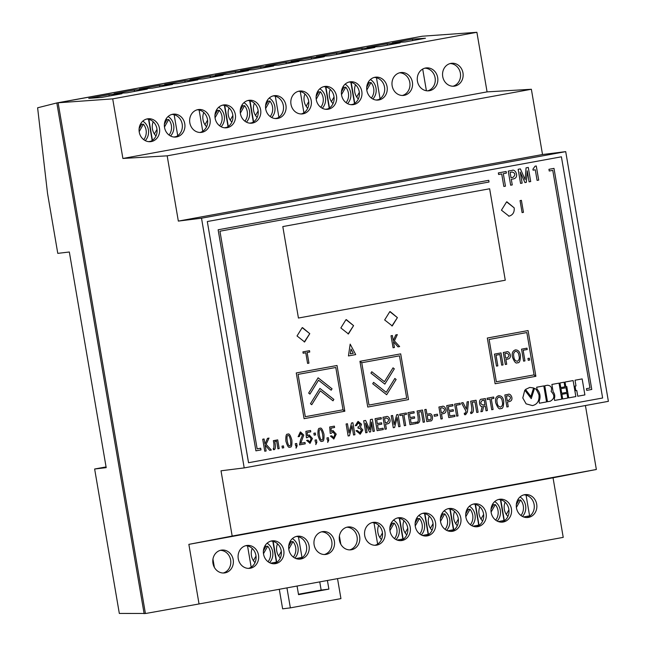 <?xml version="1.0" encoding="UTF-8"?>
<svg xmlns="http://www.w3.org/2000/svg" width="646" height="646" viewBox="0 0 646 646"><rect width="100%" height="100%" fill="white"/><g stroke="black" fill="none" stroke-linecap="round" stroke-linejoin="round"><path stroke-width="0.97" d="M394.496 538.611A11.515 10.279 82.9 0 0 394.149 523.098L392.348 523.317A11.515 10.279 82.9 0 0 391.565 522.477M378.669 525.311A12.096 10.796 82.9 0 0 381.463 539.523M397.12 540.056L403.152 538.958L399.616 518.278M395.998 539.563A12.096 10.796 82.9 0 0 393.567 520.078M389.934 530.584L394.149 523.098M374.002 522.824L377.555 543.633L378.459 543.472M339.408 535.994L340.822 544.247M377.611 544.077A2.883 1.3 -100.4 0 0 377.555 543.633M382.464 532.918L379.856 537.553M389.869 527.725L392.348 523.317M347.564 103.635A12.096 10.796 82.9 0 0 345.134 84.158M325.568 86.895L329.194 108.148M330.243 89.382A12.096 10.796 82.9 0 0 333.029 103.602M334.03 96.989L331.422 101.624M354.767 103.328L351.182 82.357M341.435 91.805L343.914 87.396A11.515 10.279 82.9 0 0 343.131 86.556M343.914 87.396L345.715 87.17A11.515 10.279 82.9 0 1 346.062 102.682M341.508 94.655L345.715 87.17M268.042 561.721A11.515 10.279 82.9 0 0 267.694 546.209L265.894 546.435A11.515 10.279 82.9 0 0 265.11 545.595M252.223 548.43A12.096 10.796 82.9 0 0 255.008 562.642M270.666 563.175L276.698 562.068L273.161 541.396M269.543 562.674A12.096 10.796 82.9 0 0 267.113 543.197M263.487 553.695L267.694 546.209M247.547 545.943L251.1 566.752L252.005 566.582M212.954 559.113L214.367 567.366M251.165 567.196A2.883 1.3 -100.4 0 0 251.1 566.752M256.01 556.036L253.402 560.663M263.415 550.844L265.894 546.435M536.689 504.187A11.515 10.279 82.9 0 0 525.15 494.61A11.515 10.279 82.9 0 0 516.453 507.885A11.515 10.279 82.9 0 0 528 517.47A11.515 10.279 82.9 0 0 536.689 504.187M523.866 494.86A11.515 10.279 -97.1 0 1 534.113 504.51A11.515 10.279 -97.1 0 1 526.7 517.535M511.398 508.814A11.515 10.279 82.9 0 0 499.859 499.229A11.515 10.279 82.9 0 0 491.162 512.512A11.515 10.279 82.9 0 0 502.709 522.089A11.515 10.279 82.9 0 0 511.398 508.814M498.575 499.487A11.515 10.279 -97.1 0 1 508.822 509.137A11.515 10.279 -97.1 0 1 501.409 522.162M486.107 513.433A11.515 10.279 82.9 0 0 474.568 503.856A11.515 10.279 82.9 0 0 465.871 517.131A11.515 10.279 82.9 0 0 477.418 526.716A11.515 10.279 82.9 0 0 486.107 513.433M473.292 504.106A11.515 10.279 -97.1 0 1 483.531 513.756A11.515 10.279 -97.1 0 1 476.118 526.781M460.816 518.06A11.515 10.279 82.9 0 0 449.277 508.483A11.515 10.279 82.9 0 0 440.58 521.758A11.515 10.279 82.9 0 0 452.127 531.335A11.515 10.279 82.9 0 0 460.816 518.06M448.001 508.733A11.515 10.279 -97.1 0 1 458.24 518.383A11.515 10.279 -97.1 0 1 450.827 531.408M435.525 522.679A11.515 10.279 82.9 0 0 423.986 513.102A11.515 10.279 82.9 0 0 415.289 526.377A11.515 10.279 82.9 0 0 426.836 535.962A11.515 10.279 82.9 0 0 435.525 522.679M422.71 513.352A11.515 10.279 -97.1 0 1 432.949 523.002A11.515 10.279 -97.1 0 1 425.536 536.027M410.234 527.306A11.515 10.279 82.9 0 0 398.695 517.729A11.515 10.279 82.9 0 0 390.006 531.004A11.515 10.279 82.9 0 0 401.546 540.581A11.515 10.279 82.9 0 0 410.234 527.306M397.419 517.979A11.515 10.279 -97.1 0 1 407.658 527.629A11.515 10.279 -97.1 0 1 400.245 540.654M384.943 531.924A11.515 10.279 82.9 0 0 373.404 522.348A11.515 10.279 82.9 0 0 364.715 535.623A11.515 10.279 82.9 0 0 376.255 545.208A11.515 10.279 82.9 0 0 384.943 531.924M372.128 522.598A11.515 10.279 -97.1 0 1 382.367 532.247A11.515 10.279 -97.1 0 1 374.955 545.272M359.652 536.551A11.515 10.279 82.9 0 0 348.113 526.975A11.515 10.279 82.9 0 0 339.425 540.25A11.515 10.279 82.9 0 0 350.964 549.827A11.515 10.279 82.9 0 0 359.652 536.551M346.837 527.225A11.515 10.279 -97.1 0 1 357.077 536.874A11.515 10.279 -97.1 0 1 349.664 549.899M334.362 541.17A11.515 10.279 82.9 0 0 322.822 531.593A11.515 10.279 82.9 0 0 314.134 544.877A11.515 10.279 82.9 0 0 325.673 554.454A11.515 10.279 82.9 0 0 334.362 541.17M321.546 531.844A11.515 10.279 -97.1 0 1 331.786 541.493A11.515 10.279 -97.1 0 1 324.373 554.518M309.071 545.797A11.515 10.279 82.9 0 0 297.531 536.22A11.515 10.279 82.9 0 0 288.843 549.496A11.515 10.279 82.9 0 0 300.382 559.073A11.515 10.279 82.9 0 0 309.071 545.797M296.256 536.471A11.515 10.279 -97.1 0 1 306.495 546.12A11.515 10.279 -97.1 0 1 299.082 559.145M283.78 550.424A11.515 10.279 82.9 0 0 272.241 540.839A11.515 10.279 82.9 0 0 263.552 554.123A11.515 10.279 82.9 0 0 275.091 563.7A11.515 10.279 82.9 0 0 283.78 550.424M270.965 541.09A11.515 10.279 -97.1 0 1 281.204 550.739A11.515 10.279 -97.1 0 1 273.791 563.764M258.489 555.043A11.515 10.279 82.9 0 0 246.95 545.466A11.515 10.279 82.9 0 0 238.261 558.742A11.515 10.279 82.9 0 0 249.8 568.318A11.515 10.279 82.9 0 0 258.489 555.043M245.674 545.717A11.515 10.279 -97.1 0 1 255.913 555.366A11.515 10.279 -97.1 0 1 248.5 568.391M233.198 559.67A11.515 10.279 82.9 0 0 221.659 550.085A11.515 10.279 82.9 0 0 212.97 563.369A11.515 10.279 82.9 0 0 224.509 572.945A11.515 10.279 82.9 0 0 233.198 559.67M220.383 550.335A11.515 10.279 -97.1 0 1 230.622 559.985A11.515 10.279 -97.1 0 1 223.209 573.018M442.728 76.583A11.515 10.279 -97.1 0 1 451.425 63.308A11.515 10.279 -97.1 0 1 462.964 72.885A11.515 10.279 -97.1 0 1 454.275 86.168A11.515 10.279 -97.1 0 1 442.728 76.583M450.149 63.558A11.515 10.279 -97.1 0 1 460.388 73.208A11.515 10.279 -97.1 0 1 452.975 86.233M417.437 81.21A11.515 10.279 -97.1 0 1 426.134 67.927A11.515 10.279 -97.1 0 1 437.673 77.512A11.515 10.279 -97.1 0 1 428.984 90.787A11.515 10.279 -97.1 0 1 417.437 81.21M424.858 68.185A11.515 10.279 -97.1 0 1 435.097 77.827A11.515 10.279 -97.1 0 1 427.684 90.86M392.154 85.829A11.515 10.279 -97.1 0 1 400.843 72.554A11.515 10.279 -97.1 0 1 412.382 82.131A11.515 10.279 -97.1 0 1 403.693 95.414A11.515 10.279 -97.1 0 1 392.154 85.829M399.567 72.804A11.515 10.279 -97.1 0 1 409.806 82.454A11.515 10.279 -97.1 0 1 402.393 95.479M366.863 90.456A11.515 10.279 -97.1 0 1 375.552 77.173A11.515 10.279 -97.1 0 1 387.091 86.758A11.515 10.279 -97.1 0 1 378.403 100.033A11.515 10.279 -97.1 0 1 366.863 90.456M374.276 77.431A11.515 10.279 -97.1 0 1 384.515 87.081A11.515 10.279 -97.1 0 1 377.103 100.106M341.572 95.075A11.515 10.279 -97.1 0 1 350.261 81.8A11.515 10.279 -97.1 0 1 361.8 91.377A11.515 10.279 -97.1 0 1 353.112 104.66A11.515 10.279 -97.1 0 1 341.572 95.075M348.985 82.05A11.515 10.279 -97.1 0 1 359.224 91.7A11.515 10.279 -97.1 0 1 351.812 104.725M316.282 99.702A11.515 10.279 -97.1 0 1 324.97 86.419A11.515 10.279 -97.1 0 1 336.509 96.004A11.515 10.279 -97.1 0 1 327.821 109.279A11.515 10.279 -97.1 0 1 316.282 99.702M323.694 86.677A11.515 10.279 -97.1 0 1 333.934 96.327A11.515 10.279 -97.1 0 1 326.521 109.352M290.991 104.321A11.515 10.279 -97.1 0 1 299.679 91.046A11.515 10.279 -97.1 0 1 311.219 100.623A11.515 10.279 -97.1 0 1 302.53 113.906A11.515 10.279 -97.1 0 1 290.991 104.321M298.404 91.296A11.515 10.279 -97.1 0 1 308.643 100.946A11.515 10.279 -97.1 0 1 301.23 113.971M265.7 108.948A11.515 10.279 -97.1 0 1 274.389 95.665A11.515 10.279 -97.1 0 1 285.928 105.25A11.515 10.279 -97.1 0 1 277.239 118.525A11.515 10.279 -97.1 0 1 265.7 108.948M273.113 95.923A11.515 10.279 -97.1 0 1 283.352 105.573A11.515 10.279 -97.1 0 1 275.939 118.598M240.409 113.567A11.515 10.279 -97.1 0 1 249.098 100.291A11.515 10.279 -97.1 0 1 260.637 109.868A11.515 10.279 -97.1 0 1 251.948 123.152A11.515 10.279 -97.1 0 1 240.409 113.567M247.822 100.542A11.515 10.279 -97.1 0 1 258.061 110.191A11.515 10.279 -97.1 0 1 250.648 123.216M215.118 118.194A11.515 10.279 -97.1 0 1 223.807 104.918A11.515 10.279 -97.1 0 1 235.346 114.495A11.515 10.279 -97.1 0 1 226.657 127.771A11.515 10.279 -97.1 0 1 215.118 118.194M222.531 105.169A11.515 10.279 -97.1 0 1 232.77 114.818A11.515 10.279 -97.1 0 1 225.357 127.843M189.827 122.813A11.515 10.279 -97.1 0 1 198.516 109.537A11.515 10.279 -97.1 0 1 210.055 119.114A11.515 10.279 -97.1 0 1 201.366 132.398A11.515 10.279 -97.1 0 1 189.827 122.813M197.24 109.788A11.515 10.279 -97.1 0 1 207.479 119.437A11.515 10.279 -97.1 0 1 200.066 132.462M164.536 127.44A11.515 10.279 -97.1 0 1 173.225 114.164A11.515 10.279 -97.1 0 1 184.764 123.741A11.515 10.279 -97.1 0 1 176.075 137.017A11.515 10.279 -97.1 0 1 164.536 127.44M171.949 114.415A11.515 10.279 -97.1 0 1 182.188 124.064A11.515 10.279 -97.1 0 1 174.775 137.089M139.245 132.059A11.515 10.279 -97.1 0 1 147.934 118.783A11.515 10.279 -97.1 0 1 159.473 128.36A11.515 10.279 -97.1 0 1 150.784 141.644A11.515 10.279 -97.1 0 1 139.245 132.059M146.658 119.034A11.515 10.279 -97.1 0 1 156.897 128.683A11.515 10.279 -97.1 0 1 149.484 141.708M145.407 613.466L119.324 613.442L94.639 469.012L106.073 466.929M144.131 613.7L56.824 102.948L37.613 107.793L47.538 193.469L57.777 253.361L69.332 251.997L106.194 467.647L94.639 469.012M476.893 32.3L112.703 98.87L122.893 158.464L487.076 91.885L476.893 32.3L422.298 36.216L58.116 102.787L145.415 613.538L199.041 603.953L188.858 544.36L232.172 536.059L221.013 470.797L244.204 467.906L201.52 218.203L565.71 151.632L608.387 401.336L244.204 467.906M188.858 544.36L553.041 477.79L563.223 537.375L199.041 603.953M553.041 477.79L596.355 469.489L232.172 536.059M596.355 469.489L585.421 405.535M487.076 91.885L531.367 89.261L542.519 154.523L565.71 151.632M122.893 158.464L167.177 155.831L178.336 221.094L201.52 218.203M58.116 102.787L112.703 98.87M392.235 42.862L412.463 39.164L425.464 38.235L405.228 41.933L392.235 42.862M366.944 47.489L387.172 43.791L400.173 42.854L379.937 46.552L366.944 47.489M341.653 52.108L361.881 48.41L374.882 47.481L354.646 51.179L341.653 52.108M316.362 56.735L336.59 53.037L349.591 52.1L329.355 55.798L316.362 56.735M291.071 61.354L311.299 57.656L324.3 56.727L304.064 60.425L291.071 61.354M265.781 65.981L286.008 62.282L299.009 61.354L278.773 65.052L265.781 65.981M240.49 70.6L260.718 66.901L273.718 65.973L253.49 69.671L240.49 70.6M215.199 75.227L235.427 71.528L248.427 70.6L228.2 74.298L215.199 75.227M189.908 79.846L210.136 76.147L223.136 75.219L202.909 78.917L189.908 79.846M164.617 84.473L184.853 80.774L197.846 79.846L177.618 83.544L164.617 84.473M139.326 89.1L159.562 85.401L172.555 84.465L152.327 88.163L139.326 89.1M114.035 93.718L134.271 90.02L147.264 89.091L127.036 92.79L114.035 93.718M88.744 98.345L108.98 94.647L121.973 93.71L101.745 97.409L88.744 98.345M531.367 89.261L167.177 155.831M542.519 154.523L178.336 221.094M426.4 90.747L422.702 69.074M109.214 96.044L108.98 94.647M134.505 91.425L134.271 90.02M159.796 86.798L159.562 85.401M185.087 82.171L184.853 80.774M210.378 77.552L210.136 76.147M235.669 72.925L235.427 71.528M260.96 68.306L260.718 66.901M286.251 63.679L286.008 62.282M311.542 59.061L311.299 57.656M336.832 54.434L336.59 53.037M362.123 49.815L361.881 48.41M387.414 45.188L387.172 43.791M412.705 40.569L412.463 39.164M56.824 102.948L421.022 36.442M271.691 117.507A12.096 10.796 82.9 0 0 269.261 98.022M249.695 100.768L253.321 122.013M254.371 103.255A12.096 10.796 82.9 0 0 257.156 117.467M258.158 110.862L255.55 115.497M278.894 117.201L275.309 96.222M265.563 105.669L268.042 101.261A11.515 10.279 82.9 0 0 267.258 100.421M268.042 101.261L269.842 101.034A11.515 10.279 82.9 0 1 270.19 116.555M265.635 108.528L269.842 101.034M520.951 515.492A11.515 10.279 82.9 0 0 520.603 499.98L518.803 500.206A11.515 10.279 82.9 0 0 518.019 499.366M505.124 502.192A12.096 10.796 82.9 0 0 507.918 516.412M523.575 516.945L529.599 515.839L526.07 495.167M522.452 516.445A12.096 10.796 82.9 0 0 520.022 496.968M516.388 507.465L520.603 499.98M500.448 499.705L504.009 520.514L504.906 520.353M504.066 520.967A2.883 1.3 -100.4 0 0 504.009 520.514M508.919 509.799L506.311 514.434M516.315 504.615L518.803 500.206M337.527 578.638L340.943 598.624L290.361 607.87L286.945 587.884M279.29 589.281L282.633 608.831L290.361 607.87M319.754 581.885L321.159 590.089L298.46 594.231M297.063 586.035L298.541 594.667L328.887 589.12L327.409 580.488M321.159 590.089L328.887 589.12M246.401 122.126A12.096 10.796 82.9 0 0 243.97 102.649M224.404 105.395L228.03 126.64M229.08 107.874A12.096 10.796 82.9 0 0 231.874 122.094M232.867 115.481L230.259 120.116M253.603 121.828L250.018 100.849M240.272 110.296L242.751 105.887A11.515 10.279 82.9 0 0 241.967 105.048M242.751 105.887L244.551 105.661A11.515 10.279 82.9 0 1 244.899 121.173M240.344 113.147L244.551 105.661M221.11 126.753A12.096 10.796 82.9 0 0 218.679 107.268M199.113 110.014L202.747 131.259M203.789 112.501A12.096 10.796 82.9 0 0 206.583 126.713M207.576 120.108L204.968 124.743M228.313 126.446L224.727 105.468M214.981 114.915L217.46 110.506A11.515 10.279 82.9 0 0 216.676 109.667M217.46 110.506L219.26 110.288A11.515 10.279 82.9 0 1 219.608 125.8M215.053 117.774L219.26 110.288M419.787 533.984A11.515 10.279 82.9 0 0 419.44 518.472L417.639 518.698A11.515 10.279 82.9 0 0 416.856 517.858M403.96 520.684A12.096 10.796 82.9 0 0 406.754 534.904M422.411 535.437L428.443 534.331L424.907 513.659M421.289 534.936A12.096 10.796 82.9 0 0 418.858 515.46M415.225 525.957L419.44 518.472M399.293 518.205L402.846 539.006L403.75 538.845M402.902 539.458A2.883 1.3 -100.4 0 0 402.846 539.006M407.755 528.299L405.147 532.926M415.16 523.107L417.639 518.698M561.406 156.808L207.309 221.538L248.532 462.722L602.629 398.001L561.406 156.808L207.309 221.538L248.565 462.722M267.484 438.359L264.941 444.093L264.069 438.981L262.712 439.232L264.763 451.231L266.12 450.981L265.118 445.118L269.697 450.327L271.328 450.028L266.104 444.343L269.019 438.077L267.492 438.359L264.941 444.093L264.069 438.981M277.715 439.886L279.201 448.59L277.933 448.825L276.625 441.178L274.76 441.517L275.148 443.729C276.31 451.861 272.669 449.164 273.428 449.632C272.669 449.164 276.31 451.861 275.148 443.729L274.768 441.517L276.633 441.178L277.933 448.825L279.201 448.59L277.715 439.886L273.363 440.677L273.92 443.955C273.961 448.413 273.734 449.939 273.242 448.534L273.839 449.624M273.92 443.955C273.961 448.413 273.726 449.939 273.234 448.534L273.242 448.534M282.326 448.017L283.739 447.759L283.416 445.893L282.011 446.152L282.326 448.017L283.731 447.759L283.416 445.893M295.287 443.721L295.61 445.595L296.191 445.49L296.054 448.203L297.112 445.918L296.692 443.471L295.287 443.721M299.478 444.884L305.243 443.834L305.009 442.478L300.713 443.261L303.781 435.097L300.317 431.988L298.113 436.704L299.445 436.462L300.503 433.353L302.409 435.372L300.487 440.144L299.486 444.884L305.243 443.834L305.009 442.478L300.713 443.261L303.781 435.105L300.527 431.956M309.814 443.366L312.398 438.489L309.159 434.863L307.448 435.775L307.189 432.497L310.783 431.843L310.548 430.486L305.889 431.342L306.406 437.77L307.69 437.536L309.063 436.203L311.106 438.747L309.862 442.034L307.964 440.168L306.624 440.41L310.08 443.317L312.406 438.489L309.159 434.863L307.448 435.775L307.189 432.497L310.774 431.843L310.548 430.486M314.19 435.146L315.595 434.887L315.272 433.022L313.867 433.272L314.19 435.146L315.587 434.887L315.272 433.022M315.038 440.112L315.361 441.985L316.007 442.276L315.805 444.593L316.863 442.308L316.443 439.861L315.038 440.112M326.941 437.94L327.264 439.805L327.91 440.096L327.708 442.413L328.766 440.136L328.346 437.681L326.941 437.94M333.619 439.014L336.211 434.136L332.965 430.511L331.253 431.423L330.994 428.145L334.588 427.49L334.353 426.134L329.694 426.99L330.211 433.418L331.495 433.183L332.868 431.851L334.911 434.395L333.667 437.681L331.769 435.816L330.429 436.066L333.885 438.965L336.211 434.136L332.965 430.511L331.253 431.423L330.994 428.145L334.58 427.49L334.353 426.134M322.071 441.129L322.071 441.129C323.598 441.856 324.227 439.555 323.961 434.225C322.443 429.122 321.094 427.184 319.899 428.411C318.373 427.684 317.743 429.986 318.01 435.307C319.528 440.41 320.884 442.348 322.071 441.129C323.598 441.856 324.227 439.555 323.961 434.225C322.443 429.122 321.086 427.184 319.899 428.411L320.069 428.379M530.899 396.539L533.612 387.955L529.744 387.439L525.513 389.433L530.899 396.539L533.612 387.955L529.744 387.439L525.513 389.433M538.998 395.021C537.23 390.644 535.736 388.424 534.508 388.359L531.246 398.63L524.786 390.152L522.8 397.984L526.11 403.839L532.449 405.591C537.254 404.461 539.434 400.932 538.998 395.021C537.23 390.644 535.736 388.424 534.508 388.367L531.238 398.63L524.786 390.152L522.792 397.984L526.102 403.847L532.441 405.591C537.246 404.461 539.434 400.932 538.99 395.021L538.998 395.021M539.103 401.416L539.41 403.217L546.548 401.917L543.811 385.912L536.673 387.22L536.996 389.07C540.169 392.679 540.872 396.789 539.103 401.416M547.493 401.739L550.263 401.239C554.688 398.598 554.979 395.336 551.135 391.468C552.273 387.729 551.07 385.654 547.525 385.234L544.764 385.743L547.493 401.739L550.263 401.239C554.688 398.598 554.979 395.336 551.135 391.468L551.135 391.468C552.273 387.729 551.07 385.654 547.525 385.234L547.598 385.226M554.333 398.735L554.623 400.439L561.754 399.139L559.016 383.135L551.886 384.443L553.154 391.856C554.777 393.866 555.172 396.16 554.333 398.735M560.768 387.6L564.879 386.849L564.087 382.214L559.977 382.965L560.768 387.6L564.87 386.849L564.079 382.214M561.737 393.261L566.792 392.34L566.009 387.753L560.954 388.674L561.737 393.261L566.792 392.34L566.009 387.753M562.706 398.97L567.769 398.041L566.978 393.406L561.915 394.326L562.706 398.97L567.761 398.041L566.97 393.406M565.823 386.679L566.768 386.502L568.714 397.871L575.852 396.563L573.115 380.567L565.032 382.044L565.823 386.679L566.768 386.51L568.714 397.871L575.844 396.563L573.115 380.567M575.828 390.685L576.781 390.515L577.758 396.224L584.888 394.916L582.159 378.911L575.021 380.219L575.998 385.928L575.045 386.098L575.828 390.685L576.781 390.515L577.758 396.224L584.888 394.916L582.151 378.911M289.957 447L289.965 447C291.491 447.726 292.121 445.425 291.855 440.087C290.337 434.992 288.98 433.054 287.785 434.282C286.267 433.555 285.629 435.856 285.895 441.178C287.413 446.281 288.77 448.219 289.965 447C291.483 447.726 292.113 445.425 291.855 440.087C290.337 434.992 288.98 433.054 287.785 434.282L287.963 434.249M351.529 422.993L349.001 432.828L347.451 423.744L346.095 423.994L348.146 435.985L349.47 435.743L352.005 425.843L353.564 435L354.929 434.75L352.877 422.75L351.529 422.993L349.001 432.828L347.451 423.744M359.951 434.193L362.866 429.97L360.411 427.208L361.558 424.252L357.949 421.45L355.26 425.746L356.624 425.496L358.086 422.823L360.185 424.616L358.861 426.812L357.916 426.99L358.15 428.346L359.354 428.128L361.453 430.075L359.967 432.804L357.335 430.511L355.978 430.753L360.274 434.144L362.866 429.97L360.411 427.208L361.558 424.252L358.199 421.418M365.757 432.772L367.114 432.521L365.466 423.17L369.496 432.085L370.626 431.875L371.458 422.072L373.017 431.439L374.373 431.197L372.322 419.197L370.433 419.545L369.649 429.525L365.604 420.425L363.706 420.772L365.757 432.772L367.114 432.521L365.475 423.17L369.496 432.085L370.626 431.875L371.523 422.734M377.119 430.688L383.312 429.558L383.078 428.209L378.249 429.089L377.539 424.923L381.802 424.147L381.568 422.791L377.304 423.566L376.666 419.795L381.35 418.939L381.124 417.591L375.076 418.689L377.127 430.688L383.312 429.558L383.078 428.209L378.249 429.089L377.539 424.923L381.802 424.147L381.568 422.791L377.304 423.566L376.658 419.803L381.35 418.939L381.116 417.591M382.973 417.251L385.024 429.251L386.381 429.001L385.565 424.22L387.398 423.881C392.792 422.645 388.835 415.015 386.251 416.646L382.973 417.251M386.558 416.597L386.251 416.646C388.835 415.015 392.792 422.645 387.39 423.881L385.565 424.22M396.668 414.748L394.141 424.575L392.598 415.491L391.234 415.741L393.285 427.733L394.617 427.49L397.145 417.591L398.711 426.748L400.068 426.497L398.017 414.498L396.668 414.748L394.149 424.575L392.59 415.491M399.89 415.556L402.523 415.071L404.348 425.714L405.704 425.464L403.887 414.821L406.512 414.344L406.286 412.988L399.664 414.199L399.898 415.556L402.523 415.071L404.339 425.714L405.704 425.464L403.879 414.821L406.512 414.344L406.277 412.988M409.984 424.68L416.169 423.55L415.935 422.201L411.106 423.082L410.396 418.915L414.659 418.14L414.425 416.783L410.162 417.558L409.524 413.795L414.215 412.931L413.981 411.583L407.933 412.689L409.984 424.68L416.169 423.55L415.935 422.201L411.106 423.082L410.396 418.915L414.659 418.14L414.425 416.783L410.17 417.558L409.524 413.795L414.207 412.931L413.981 411.583M422.476 410.024L424.527 422.024L423.162 422.274L421.345 411.631L418.689 412.116L419.391 416.266C420.385 420.603 419.658 422.96 417.227 423.34C419.666 422.96 420.385 420.603 419.399 416.266L418.689 412.116L421.345 411.631L423.162 422.274L424.527 422.024L422.476 410.024L417.098 411.009L417.978 416.169C418.503 420.885 418.172 422.799 416.985 421.903L417.235 423.34L417.76 423.332M416.985 421.903L416.985 421.903C418.164 422.799 418.495 420.885 417.978 416.169M426.126 409.362L424.761 409.612L426.812 421.604L430.236 420.982C433.757 421.604 432.973 412.301 429.025 413.868L426.966 414.248L426.126 409.362L426.958 414.248L429.227 413.836M434.314 416.258L437.649 415.653L437.399 414.191L434.064 414.805L434.314 416.258L437.649 415.653L437.399 414.191M438.909 407.02L440.96 419.02L442.324 418.769L441.509 413.989L443.342 413.658C448.736 412.423 444.779 404.784 442.195 406.423L438.909 407.02M442.502 406.374L442.195 406.423C444.771 404.784 448.728 412.423 443.334 413.658L443.342 413.658M448.768 417.591L454.954 416.46L454.719 415.112L449.899 415.992L449.188 411.825L453.444 411.05L453.209 409.693L448.954 410.468L448.308 406.705L452.999 405.841L452.765 404.493L446.717 405.599L448.768 417.591L454.954 416.46L454.727 415.112L449.899 415.992L449.188 411.825L453.444 411.05L453.217 409.693L448.954 410.468L448.308 406.705L452.999 405.841L452.765 404.493M456.665 416.153L458.03 415.903L456.205 405.26L460.283 404.509L460.057 403.161L454.614 404.154L456.665 416.153L458.03 415.903L456.213 405.26L460.283 404.509L460.049 403.161M467.082 401.877L466.436 409.168L463.037 402.611L461.462 402.902L466.089 411.349L465.233 413.327L464.272 413.206L464.522 414.659L465.621 414.692L467.405 411.978L468.487 401.618L467.082 401.877L466.436 409.168L463.029 402.611M476.062 400.229L478.113 412.229L476.748 412.479L474.939 401.836L472.274 402.321L472.985 406.471C473.97 410.808 473.252 413.165 470.821 413.545C473.252 413.165 473.978 410.808 472.985 406.471L472.283 402.321L474.939 401.836L476.756 412.479L478.113 412.229L476.062 400.229L470.684 401.214L471.572 406.374C472.089 411.09 471.758 412.996 470.579 412.108L470.821 413.545L471.354 413.529M470.571 412.108L470.579 412.108C471.758 412.996 472.089 411.09 471.564 406.374M480.882 411.728L482.473 411.437L483.636 406.302L485.227 406.011L486.042 410.783L487.407 410.533L485.356 398.534L481.9 399.163C478.064 398.63 479.348 407.683 482.255 406.382L480.882 411.72L482.473 411.437L483.644 406.302L485.227 406.011L486.042 410.783L487.399 410.533L485.348 398.534M487.278 399.575L489.902 399.099L491.727 409.742L493.092 409.491L491.267 398.848L493.891 398.372L493.665 397.015L487.044 398.227L487.278 399.575L489.91 399.099L491.727 409.742L493.084 409.491L491.267 398.848L493.891 398.372L493.657 397.015M504.849 394.972L506.9 406.972L508.257 406.722L507.441 401.933L509.274 401.602C514.668 400.367 510.711 392.736 508.127 394.367L504.849 394.972M508.434 394.318L508.127 394.367C510.711 392.736 514.668 400.367 509.266 401.602L509.274 401.602M495.732 402.821C497.638 407.876 499.334 409.758 500.82 408.45C502.645 409.152 503.614 406.786 503.735 401.36C503.169 397.524 501.474 395.651 498.639 395.732C495.958 396.66 494.989 399.026 495.732 402.821M500.812 408.458L500.812 408.458C502.645 409.152 503.614 406.786 503.727 401.36C503.161 397.524 501.466 395.651 498.639 395.732L498.865 395.699M535.881 376.303L528.065 330.574L487.31 338.028L495.127 383.756L535.792 376.319L533.984 374.898L496.354 381.778L489.119 339.457L526.837 332.561L534.072 374.882L535.881 376.303L528.065 330.574M496.483 366.112L497.848 365.862L496.031 355.219L499.875 354.517L501.7 365.16L503.056 364.917L501.005 352.918L494.44 354.113L496.491 366.112L497.848 365.862L496.031 355.219L499.875 354.517L501.692 365.16L503.056 364.917L501.005 352.918M503.299 352.498L505.35 364.497L506.706 364.247L505.891 359.467L507.724 359.128C513.118 357.892 509.161 350.261 506.585 351.892L503.299 352.498M506.892 351.852L506.585 351.892C509.161 350.261 513.118 357.892 507.724 359.128L505.891 359.467L506.706 364.247L505.35 364.497M523.599 361.154L524.964 360.912L523.139 350.269L527.225 349.518L526.991 348.162L521.556 349.163L523.607 361.154L524.964 360.912L523.147 350.269L527.225 349.518L526.991 348.162M528.258 360.306L529.663 360.048L529.349 358.183L527.943 358.433L528.267 360.306L529.672 360.048L529.349 358.183M370.909 373.13L384.855 384.112L394.318 368.834L393.034 367.832L384.443 381.705L371.773 371.725L370.909 373.13M372.726 383.748L386.663 394.738L396.127 379.46L394.851 378.451L386.251 392.332L373.59 382.351L372.726 383.748M359.943 361.308L367.76 407.037L408.514 399.591L400.698 353.863L360.032 361.292L361.841 362.721L399.47 355.841L406.705 398.162L368.987 405.058L361.752 362.737L359.943 361.308L361.752 362.737L368.979 405.058L406.705 398.162L399.47 355.841L361.841 362.721M512.44 357.012C514.345 362.067 516.041 363.948 517.527 362.64C519.352 363.343 520.321 360.977 520.442 355.55C519.877 351.715 518.181 349.841 515.346 349.922C512.666 350.851 511.697 353.209 512.44 357.012M517.519 362.64L517.527 362.64C519.352 363.343 520.321 360.977 520.434 355.55C519.868 351.715 518.173 349.841 515.346 349.922L515.573 349.89M311.735 404.711L320.335 390.83L332.997 400.811L333.869 399.414L319.923 388.424L310.46 403.702L311.743 404.711L320.335 390.83L333.005 400.811L333.869 399.414L319.923 388.424M309.927 394.092L318.518 380.211L331.188 390.192L332.052 388.787L318.115 377.805L308.651 393.083L309.927 394.084L318.526 380.211L331.188 390.192L332.052 388.787L318.107 377.805M344.835 411.227L337.018 365.499L296.264 372.952L304.08 418.681L344.746 411.244L342.937 409.822L305.308 416.702L298.072 374.373L335.791 367.485L343.026 409.806L344.835 411.227L337.018 365.499M498.615 174.509L501.708 173.944L503.856 186.468L505.455 186.169L503.315 173.645L506.407 173.088L506.133 171.489L498.349 172.918L498.623 174.509L501.716 173.944L503.848 186.468L505.455 186.169L503.315 173.653L506.399 173.088L506.133 171.489M508.249 171.101L510.663 185.216L512.262 184.926L511.301 179.297L513.457 178.91C519.804 177.456 515.153 168.469 512.117 170.399L508.249 171.101M512.472 170.342L512.117 170.399C515.145 168.469 519.804 177.456 513.457 178.91L511.301 179.297L512.262 184.926L510.663 185.216M520.563 183.407L522.162 183.117L520.224 172.119L524.964 182.608L526.296 182.358L527.273 170.827L529.098 181.849L530.705 181.558L528.291 167.443L526.062 167.847L525.141 179.596L520.377 168.889L518.149 169.292L520.563 183.407L522.162 183.117L520.232 172.119L524.964 182.608L526.296 182.366L527.346 171.602M533.087 170.181L535.284 169.777L537.092 180.387L538.699 180.097L536.285 165.982L535.066 166.2L532.926 169.195L533.087 170.181L535.284 169.777L537.092 180.387L538.691 180.097L536.277 165.982M298.436 318.034L505.269 280.219L489.644 188.769L282.803 226.576L298.436 318.034M508.709 216.216L509.032 216.168C512.843 215.053 514.555 212.276 514.184 207.859L506.593 201.875L501.441 210.184L509.032 216.168C512.843 215.045 514.563 212.276 514.184 207.859L506.916 201.827M303.135 353.233L305.768 352.756L307.593 363.399L308.95 363.149L307.133 352.506L309.757 352.03L309.523 350.673L302.909 351.884L303.144 353.233L305.768 352.756L307.585 363.399L308.95 363.149L307.125 352.506L309.757 352.03L309.523 350.673M395.796 334.903L393.244 340.636L392.372 335.524L391.016 335.775L393.067 347.774L394.423 347.524L393.422 341.661L398.001 346.87L399.64 346.571L394.407 340.878L397.322 334.62L395.796 334.903L393.252 340.636L392.372 335.524M520.046 200.599L522.097 212.599L523.462 212.348L521.411 200.349L520.046 200.599M348.444 355.938L355.712 354.606L350.172 344.124L348.444 355.938L355.712 354.606L350.172 344.124M384.661 319.956L392.251 325.931L397.395 317.622L389.804 311.647L384.661 319.956M297.031 335.968L304.621 341.952L309.773 333.643L302.183 327.659L297.031 335.968M340.846 327.958L348.436 333.942L353.58 325.632L345.998 319.649L340.846 327.958M586.721 390.37L591.776 389.449L553.993 168.388L548.938 169.309L549.229 171.012L552.766 170.366L589.968 388.02L586.431 388.666L586.721 390.37L591.776 389.449L553.993 168.388M255.921 450.843L260.976 449.915L260.685 448.219L257.148 448.865L219.939 231.203L489.03 182.019L488.739 180.315L218.13 229.782L255.921 450.843L260.976 449.915L260.685 448.219L257.14 448.865L219.939 231.203L489.03 182.019L488.739 180.315M549.221 171.012L552.766 170.366L589.968 388.02M348.105 333.99L353.58 325.632L346.321 319.6M304.29 342L309.765 333.643L302.514 327.611M391.92 325.988L397.395 317.622L390.136 311.59M351.02 349.082L350.326 353.838L353.249 353.297L351.02 349.082L350.326 353.838L353.257 353.297L351.02 349.082M522.097 212.599L523.462 212.348L521.403 200.349M393.067 347.774L394.423 347.524L393.422 341.661L398.001 346.87L399.64 346.571L394.407 340.878L397.322 334.62M298.428 318.034L505.269 280.219L489.636 188.769M526.054 167.847L525.133 179.604L520.377 168.889M529.098 181.849L530.705 181.558L528.283 167.443M510.122 172.401L511.026 177.707L513.037 177.343C515.702 174.856 515.395 173.088 512.133 172.038L510.122 172.401L511.026 177.707L513.037 177.343C515.702 174.856 515.403 173.088 512.133 172.038L510.122 172.401M304.072 418.681L344.746 411.244L342.937 409.822L305.3 416.702L298.064 374.381L335.791 367.485L343.026 409.806M513.853 356.754C514.071 359.418 515.217 360.928 517.293 361.284C519.118 360.21 519.699 358.385 519.013 355.809C518.738 353.063 517.591 351.553 515.581 351.279C513.78 352.248 513.207 354.073 513.853 356.754C514.071 359.418 515.217 360.928 517.293 361.284C519.126 360.21 519.699 358.385 519.021 355.809C518.738 353.063 517.599 351.553 515.581 351.279C513.78 352.248 513.207 354.073 513.853 356.754L513.853 356.754M367.76 407.037L408.514 399.591L400.698 353.863M386.663 394.738L396.127 379.46L394.851 378.451L386.251 392.332L373.59 382.351M384.846 384.112L394.318 368.834L393.034 367.832L384.443 381.705L371.773 371.725M504.889 353.604L505.657 358.11L507.368 357.795C509.629 355.688 509.371 354.186 506.601 353.289L504.889 353.604L505.657 358.11L507.368 357.795C509.629 355.688 509.379 354.186 506.601 353.289L504.889 353.604M495.119 383.756L535.792 376.319L533.984 374.898L496.346 381.778L489.111 339.457L526.837 332.561L534.072 374.882M497.145 402.563C497.363 405.228 498.51 406.738 500.585 407.093C502.41 406.019 502.992 404.194 502.305 401.618C502.031 398.873 500.884 397.363 498.873 397.088C497.073 398.057 496.499 399.882 497.145 402.563C497.363 405.228 498.51 406.738 500.585 407.093C502.418 406.019 502.992 404.194 502.313 401.618C502.031 398.873 500.884 397.363 498.873 397.088C497.073 398.057 496.499 399.882 497.145 402.563L497.145 402.563M506.892 406.972L508.257 406.722L507.441 401.933L509.266 401.602M506.432 396.079L507.207 400.585L508.919 400.27C511.18 398.162 510.921 396.66 508.144 395.764L506.432 396.079L507.207 400.585L508.919 400.27C511.18 398.162 510.921 396.66 508.152 395.764L506.44 396.079M484.225 400.14L482.223 400.504C480.075 402.571 480.39 404.073 483.151 405.002L485.001 404.662L484.225 400.132L482.223 400.504C480.083 402.571 480.39 404.073 483.151 405.002L483.151 405.002M485.001 404.662L484.225 400.132M465.37 414.732L467.405 411.978L468.487 401.618M466.081 411.357L465.225 413.327L464.272 413.206M440.96 419.02L442.324 418.769L441.501 413.989L443.334 413.658M440.499 408.127L441.275 412.632L442.978 412.326C445.239 410.21 444.989 408.708 442.211 407.82L440.499 408.127L441.275 412.632L442.986 412.326C445.247 410.21 444.989 408.708 442.211 407.82L440.507 408.127M426.812 421.604L430.236 420.982C433.757 421.604 432.965 412.301 429.025 413.868M427.192 415.596L427.943 420.005L429.84 419.658C431.641 420.336 431.576 414.143 428.976 415.273L427.192 415.596L427.943 420.005L429.84 419.658C431.641 420.336 431.585 414.143 428.976 415.273L427.192 415.596M393.285 427.741L394.617 427.49L397.145 417.591L398.703 426.748L400.068 426.497L398.017 414.498M385.016 429.251L386.381 429.001L385.557 424.22M384.556 418.358L385.331 422.864L387.043 422.549C389.304 420.441 389.045 418.939 386.268 418.043L384.556 418.358L385.331 422.864L387.043 422.549C389.304 420.441 389.045 418.939 386.276 418.043L384.564 418.358M370.424 419.545L369.649 429.525L365.596 420.425M373.008 431.439L374.373 431.197L372.322 419.197M358.142 428.346L359.354 428.128L361.453 430.075L359.798 432.828L357.335 430.511M355.26 425.746L356.624 425.496L358.247 422.799L360.185 424.616L358.861 426.812M348.137 435.985L349.47 435.743L351.997 425.843L353.564 435L354.929 434.75L352.869 422.75M290.506 440.338C289.715 436.623 288.883 435.033 288.011 435.565L288.003 435.565C287.01 435.38 286.759 437.164 287.244 440.935C288.035 444.65 288.867 446.241 289.739 445.708C290.74 445.893 290.991 444.109 290.506 440.338C289.715 436.623 288.883 435.033 288.003 435.565C287.01 435.38 286.751 437.164 287.236 440.935C288.035 444.65 288.867 446.241 289.739 445.708L289.739 445.708M554.615 400.439L561.754 399.139L559.016 383.135M539.41 403.217L546.548 401.917L543.811 385.912M322.62 434.467C321.829 430.753 320.989 429.162 320.117 429.695L320.117 429.695C319.124 429.509 318.866 431.294 319.35 435.065C320.141 438.779 320.973 440.37 321.853 439.837C322.847 440.023 323.105 438.238 322.62 434.467C321.821 430.753 320.989 429.162 320.117 429.695C319.124 429.509 318.866 431.294 319.35 435.065C320.141 438.779 320.981 440.37 321.853 439.837L321.853 439.837M330.203 433.418L331.495 433.183L332.86 431.859L334.911 434.395L333.659 437.681L331.769 435.816M327.7 442.413L328.766 440.136L328.346 437.681M327.256 439.805L327.902 440.096M315.797 444.593L316.863 442.308L316.443 439.861M315.353 441.985L315.999 442.276M306.398 437.77L307.69 437.536L309.054 436.203L311.106 438.747L309.854 442.034L307.964 440.168M298.113 436.704L299.445 436.462L300.503 433.353L302.409 435.372L300.479 440.144M296.054 448.203L297.112 445.918L296.692 443.471M295.61 445.595L296.256 445.885M264.755 451.231L266.12 450.981L265.118 445.118L269.689 450.327L271.328 450.028L266.104 444.343L269.011 438.077M322.273 108.253A12.096 10.796 82.9 0 0 319.843 88.777M300.277 91.522L303.903 112.767M304.952 94.009A12.096 10.796 82.9 0 0 307.738 108.221M308.74 101.616L306.131 106.251M329.476 107.955L325.891 86.976M316.144 96.424L318.623 92.015A11.515 10.279 82.9 0 0 317.84 91.175M318.623 92.015L320.424 91.789A11.515 10.279 82.9 0 1 320.771 107.309M316.217 99.274L320.424 91.789M170.528 135.999A12.096 10.796 82.9 0 0 168.097 116.514M148.532 119.26L152.165 140.505M153.207 121.747A12.096 10.796 82.9 0 0 156.001 135.959M156.994 129.353L154.386 133.988M177.731 135.692L174.145 114.713M164.399 124.161L166.878 119.752A11.515 10.279 82.9 0 0 166.103 118.912M166.878 119.752L168.679 119.534A11.515 10.279 82.9 0 1 169.026 135.046M164.472 127.02L168.679 119.534M495.66 520.119A11.515 10.279 82.9 0 0 495.312 504.599L493.512 504.825A11.515 10.279 82.9 0 0 492.728 503.985M479.833 506.819A12.096 10.796 82.9 0 0 482.627 521.031M498.284 521.564L504.308 520.466L500.779 499.786M497.162 521.064A12.096 10.796 82.9 0 0 494.731 501.587M491.097 512.092L495.312 504.599M475.157 504.332L478.718 525.141L479.615 524.98M478.775 525.586A2.883 1.3 -100.4 0 0 478.718 525.141M483.628 514.426L481.02 519.061M491.025 509.234L493.512 504.825M293.332 557.102A11.515 10.279 82.9 0 0 292.985 541.59L291.185 541.808A11.515 10.279 82.9 0 0 290.401 540.968M277.514 543.803A12.096 10.796 82.9 0 0 280.299 558.015M295.957 558.548L301.989 557.45L298.452 536.769M294.834 558.055A12.096 10.796 82.9 0 0 292.404 538.57M288.778 549.076L292.985 541.59M272.838 541.316L276.391 562.125L277.296 561.963M276.456 562.569A2.883 1.3 -100.4 0 0 276.391 562.125M281.301 551.409L278.692 556.044M288.705 546.217L291.185 541.808M372.855 99.008A12.096 10.796 82.9 0 0 370.424 79.531M350.859 82.276L354.484 103.521M355.526 84.763A12.096 10.796 82.9 0 0 358.32 98.975M359.321 92.37L356.713 97.005M380.058 98.709L376.473 77.73M366.726 87.178L369.205 82.769A11.515 10.279 82.9 0 0 368.422 81.929M369.205 82.769L371.006 82.543A11.515 10.279 82.9 0 1 371.353 98.063M366.791 90.028L371.006 82.543M470.369 524.738A11.515 10.279 82.9 0 0 470.022 509.226L468.221 509.452A11.515 10.279 82.9 0 0 467.438 508.612M454.542 511.438A12.096 10.796 82.9 0 0 457.336 525.658M472.993 526.191L479.017 525.085L475.488 504.413M471.871 525.691A12.096 10.796 82.9 0 0 469.44 506.214M465.806 516.711L470.022 509.226M449.866 508.951L453.427 529.76L454.324 529.599M453.484 530.213A2.883 1.3 -100.4 0 0 453.427 529.76M458.337 519.045L455.729 523.68M465.742 513.861L468.221 509.452M445.078 529.365A11.515 10.279 82.9 0 0 444.731 513.845L442.93 514.071A11.515 10.279 82.9 0 0 442.147 513.231M429.251 516.065A12.096 10.796 82.9 0 0 432.045 530.277M447.702 530.81L453.734 529.712L450.197 509.032M446.58 530.318A12.096 10.796 82.9 0 0 444.149 510.833M440.515 521.338L444.731 513.845M424.575 513.578L428.137 534.387L429.033 534.226M428.193 534.831A2.883 1.3 -100.4 0 0 428.137 534.387M433.046 523.672L430.438 528.307M440.451 518.48L442.93 514.071M145.237 140.618A12.096 10.796 82.9 0 0 142.806 121.141M152.44 140.319L148.855 119.34M139.108 128.788L141.587 124.379A11.515 10.279 82.9 0 0 140.812 123.539M141.587 124.379L143.388 124.153A11.515 10.279 82.9 0 1 143.735 139.665M139.181 131.639L143.388 124.153M350.907 104.668L353.12 104.264M275.035 118.533L277.247 118.129M249.744 123.16L251.956 122.756M224.453 127.779L226.665 127.375M325.616 109.287L327.829 108.883M173.879 137.025L176.083 136.621M376.198 100.041L378.411 99.637M148.588 141.652L150.793 141.248"/></g></svg>
